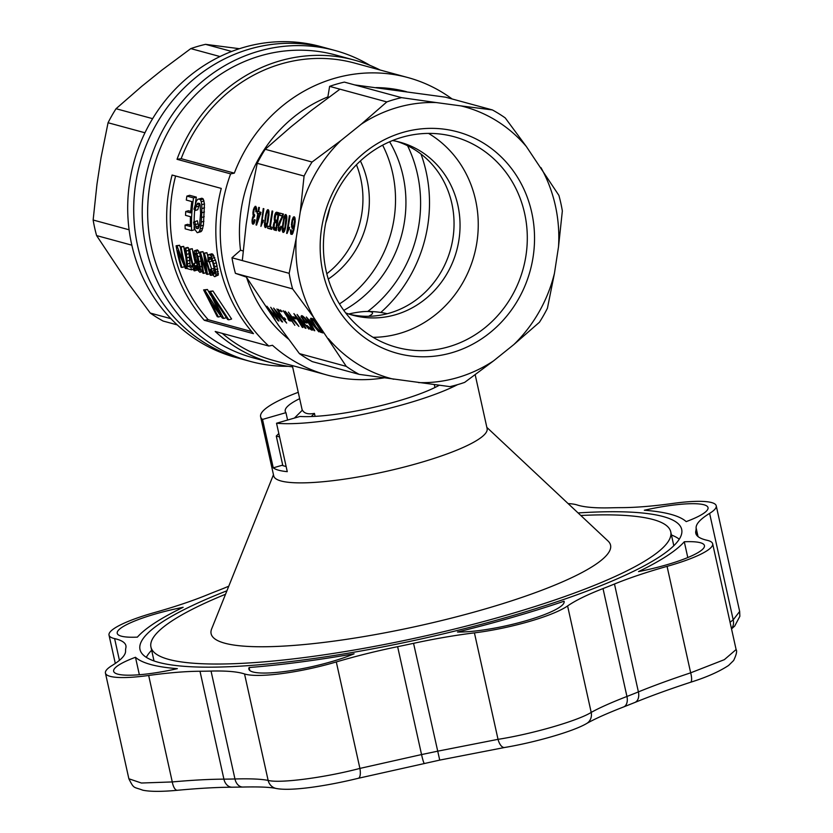 <?xml version="1.0" encoding="UTF-8"?>
<svg xmlns="http://www.w3.org/2000/svg" width="833" height="833" viewBox="0 0 833 833"><rect width="100%" height="100%" fill="white"/><g stroke="black" fill="none" stroke-linecap="round" stroke-linejoin="round"><path stroke-width="1.25" d="M568.116 503.59A70.055 12.766 167.5 0 1 577.134 504.954A141.402 25.771 -12.5 0 0 610.641 507.818A291.977 53.218 167.5 0 1 621.689 507.641A141.402 25.771 -12.5 0 0 673.012 503.424A70.055 12.766 167.5 0 1 716.234 505.798A70.055 12.766 167.5 0 1 709.612 513.378A141.402 25.771 -12.5 0 0 696.117 527.883A291.977 53.218 167.5 0 1 695.826 530.985A141.402 25.771 -12.5 0 0 695.784 533.276A141.402 25.771 -12.5 0 0 707.071 540.284A70.055 12.766 167.5 0 1 712.652 543.762A70.055 12.766 167.5 0 1 667.066 566.367A141.402 25.771 -12.5 0 0 614.473 584.016A291.977 53.218 167.5 0 1 603.019 588.577A141.402 25.771 -12.5 0 0 567.596 605.955A70.055 12.766 167.5 0 1 474.425 632.872A141.402 25.771 -12.5 0 0 413.553 643.326A291.977 53.218 167.5 0 1 397.633 646.679A141.402 25.771 -12.5 0 0 336.303 661.943A70.055 12.766 167.5 0 1 244.538 673.949A141.402 25.771 -12.5 0 0 211.041 671.075A291.977 53.218 167.5 0 1 199.993 671.252A141.402 25.771 -12.5 0 0 148.67 675.469A70.055 12.766 167.5 0 1 105.437 673.095A70.055 12.766 167.5 0 1 112.07 665.515A141.402 25.771 -12.5 0 0 125.564 651.01A291.977 53.218 167.5 0 1 125.856 647.907A141.402 25.771 -12.5 0 0 125.887 645.617A141.402 25.771 -12.5 0 0 114.61 638.609A70.055 12.766 167.5 0 1 109.019 635.131A70.055 12.766 167.5 0 1 154.605 612.526A141.402 25.771 -12.5 0 0 207.198 594.877A291.977 53.218 167.5 0 1 218.662 590.316A141.402 25.771 -12.5 0 0 228.763 586.203M135.477 657.279A285.823 52.094 -12.5 0 0 177.356 668.66A61.652 11.235 167.5 0 1 113.642 671.283A61.652 11.235 167.5 0 1 135.477 657.279L139.35 674.74M137.383 637.13A61.652 11.235 167.5 0 1 117.224 633.309A61.652 11.235 167.5 0 1 183.145 607.299A285.823 52.094 -12.5 0 0 137.383 637.13M644.325 510.233A61.652 11.235 167.5 0 1 708.029 507.62A61.652 11.235 167.5 0 1 686.194 521.625A285.823 52.094 -12.5 0 0 644.325 510.233M684.289 541.762A61.652 11.235 167.5 0 1 704.447 545.584A61.652 11.235 167.5 0 1 638.526 571.594A285.823 52.094 -12.5 0 0 684.289 541.762L687.798 557.558M564.076 601.228A61.652 11.235 167.5 0 1 564.128 601.426A61.652 11.235 167.5 0 1 525.456 620.908A61.652 11.235 167.5 0 1 457.484 632.028A285.823 52.094 -12.5 0 0 564.076 601.228L564.16 601.624M354.098 653.79A61.652 11.235 167.5 0 1 288.812 670.95A61.652 11.235 167.5 0 1 248.89 669.128A61.652 11.235 167.5 0 1 249.119 667.514A285.823 52.094 -12.5 0 0 354.098 653.79M578.081 512.941A277.42 50.563 167.5 0 1 663.13 516.543A277.42 50.563 167.5 0 1 681.686 529.403A277.42 50.563 167.5 0 1 421.779 638.807A277.42 50.563 167.5 0 1 139.996 649.49A277.42 50.563 167.5 0 1 226.93 590.784M249.775 670.482L249.119 667.514M232.053 787.206A11.204 8.434 -90.3 0 1 223.91 779.147A291.977 53.218 -12.5 0 0 234.958 778.97C250.077 778.553 261.135 779.032 268.143 780.406C279.669 783.561 324.755 777.678 359.908 768.411L421.55 754.563A291.977 53.218 -12.5 0 0 437.471 751.22L498.03 739.34C531.902 734.081 577.748 720.837 591.201 712.413C599.229 707.904 611.141 702.594 626.937 696.461A291.977 53.218 -12.5 0 0 638.401 691.9C653.28 685.809 670.711 679.457 690.672 672.825L724.346 659.663L736.112 649.553C737.236 651.031 736.414 654.686 733.634 660.507L728.573 665.463C719.098 671.71 706.405 677.323 690.495 682.289C669.253 689.266 650.698 695.992 634.819 702.49L623.615 706.946C606.893 713.454 594.554 718.983 586.599 723.544C572.896 731.645 534.338 742.536 504.621 747.493L439.73 760.102L358.273 778.293C327.411 785.842 291.383 791.475 276.139 788.466C270.111 787.143 259.042 786.675 242.924 787.039L232.053 787.206C216.892 787.279 198.66 788.299 177.356 790.288C161.612 791.746 150.075 791.714 142.755 790.184C133.457 786.602 134.175 789.351 128.855 778.761L141.412 783.02L172.275 781.937C192.184 780.136 209.395 779.209 223.91 779.147L199.993 671.252M730.052 622.251L733.207 619.835L739.662 611.453L716.234 505.798M298.245 392.312A109.29 19.919 -12.5 0 0 260.604 416.729L273.724 475.914A109.29 19.919 -12.5 0 0 384.731 471.707A109.29 19.919 -12.5 0 0 487.118 428.599L475.185 374.756M273.463 474.706L211.655 628.884A204.564 37.277 -12.5 0 0 418.905 625.843A204.564 37.277 -12.5 0 0 608.028 541.013L486.857 427.402M260.604 416.729A109.29 19.919 -12.5 0 0 262.52 419.426L273.255 467.844A109.29 19.919 167.5 0 0 287.27 471.655L276.535 423.237L299.963 416.469A84.071 15.317 -12.5 0 0 439.199 385.283M287.593 420.04L285.948 412.658A84.071 15.317 -12.5 0 1 285.23 411.273A84.071 15.317 -12.5 0 1 299.651 398.663M276.535 423.237A109.29 19.919 -12.5 0 0 457.588 384.638M262.52 419.426L285.948 412.658M225.545 594.252A266.216 48.522 -12.5 0 0 150.94 647.064A266.216 48.522 -12.5 0 0 421.342 636.818A266.216 48.522 -12.5 0 0 670.742 531.829A266.216 48.522 -12.5 0 0 652.937 519.49A266.216 48.522 -12.5 0 0 580.799 515.492M151.637 650.229A276.015 50.303 -12.5 0 0 146.316 657.352M679.27 539.201A276.015 50.303 -12.5 0 0 671.44 534.994M273.255 467.844L282.72 465.116M170.911 318.675L150.252 313.052A148.513 137.966 105.2 0 0 163.122 321.049L177.252 324.891M231.678 51.448L205.553 44.347A148.513 137.966 105.2 0 0 190.799 48.606L162.008 70.034L141.641 86.413L116.047 108.717A148.513 137.966 105.2 0 0 108.061 122.743L101.032 157.697L96.972 184.187L93.14 220.016A148.513 137.966 105.2 0 0 96.597 235.583L129.125 284.438L150.252 313.052M219.985 56.54L190.799 48.606M152.626 118.661L116.047 108.717M129.105 229.793L93.14 220.016M131.833 245.173L96.597 235.583M239.435 48.699L205.553 44.347M343.769 310.386A117.692 109.331 105.2 0 0 389.625 141.777M339.458 303.92A117.692 109.331 105.2 0 0 382.639 145.161M144.963 132.77L108.061 122.743M420.998 154.053A138.434 128.594 -74.8 0 1 427.798 225.243A138.434 128.594 -74.8 0 1 380.785 312.469M367.717 311.469A128.907 119.744 105.2 0 0 407.576 145.713M250.421 361.439L241.914 359.117A161.123 149.68 -74.8 0 1 133.759 205.23A161.123 149.68 -74.8 0 1 249.91 48.97A161.123 149.68 -74.8 0 1 326.484 48.158L320.476 46.523A161.123 149.68 -74.8 0 0 243.902 47.335A161.123 149.68 -74.8 0 0 127.751 203.596A161.123 149.68 -74.8 0 0 235.906 357.492L241.914 359.117A161.123 149.68 -74.8 0 1 139.767 164.361A161.123 149.68 -74.8 0 1 326.484 48.158L334.991 50.48A161.123 149.68 105.2 0 0 148.274 166.673A161.123 149.68 105.2 0 0 250.421 361.439A161.123 149.68 105.2 0 0 288.218 366.312M360.408 160.936A89.672 83.3 -74.8 0 1 328.275 279.065M326.807 273.755A89.672 83.3 105.2 0 0 356.451 164.767M329.722 208.198A109.154 101.397 -74.8 0 1 325.765 222.765M452.132 98.981A154.126 143.172 105.2 0 0 407.847 77.552L354.681 63.089A154.126 143.172 105.2 0 0 181.146 158.676A1006.035 183.354 167.5 0 1 177.023 159.301L230.626 173.878A156.927 145.775 105.2 0 0 268.788 346.039A1093.927 199.368 167.5 0 0 272.485 345.289A154.126 143.172 105.2 0 0 326.952 374.996A154.126 143.172 105.2 0 0 383.919 377.89M222.244 333.377A154.126 143.172 105.2 0 0 273.786 360.533L326.952 374.996M370.06 65.411A161.123 149.68 105.2 0 0 334.991 50.48M380.14 70.014A156.927 145.775 105.2 0 0 354.41 60.111L335.387 54.936A156.927 145.775 105.2 0 0 153.543 168.11A156.927 145.775 105.2 0 0 253.024 357.784L272.047 362.959A156.927 145.775 105.2 0 0 292.612 366.874M268.788 346.039L215.195 331.461A156.927 145.775 105.2 0 0 272.047 362.959M492.365 109.925A148.513 137.966 -74.8 0 1 505.235 117.922L526.362 146.535A140.756 130.75 105.2 0 0 460.93 105.895L492.365 109.925L445.52 97.18L354.712 84.914L344.373 82.103A148.513 137.966 -74.8 0 0 329.618 86.361L327.879 96.909L328.91 97.19M386.814 101.918A148.513 137.966 -74.8 0 1 401.568 97.648L436.2 102.553A140.756 130.75 105.2 0 0 361.22 124.221L386.814 101.918L329.618 86.361M526.362 146.535L558.891 195.38A148.513 137.966 -74.8 0 1 562.348 210.957L558.516 246.776L554.455 273.276L547.427 308.231A148.513 137.966 -74.8 0 1 539.44 322.256L513.846 344.56L493.48 360.928L464.689 382.368A148.513 137.966 -74.8 0 1 449.935 386.627L359.138 374.361A148.513 137.966 -74.8 0 1 346.268 366.364L313.739 317.519L292.612 288.895A148.513 137.966 -74.8 0 1 289.155 273.328L296.184 238.373L300.255 211.874L304.076 176.044A148.513 137.966 -74.8 0 1 312.063 162.029L340.864 140.59L361.22 124.221M292.612 288.895L245.756 276.16L278.295 325.005L299.411 353.619A148.513 137.966 105.2 0 0 312.292 361.616L359.138 374.361M354.712 84.914L401.568 97.648M288.541 339.125A140.111 130.156 -74.8 0 1 246.62 277.535M396.81 141.402A89.672 83.3 -74.8 0 1 450.674 248.921A89.672 83.3 -74.8 0 1 349.777 314.343M392.541 140.548A89.672 83.3 -74.8 0 1 399.83 142.162A89.672 83.3 -74.8 0 1 457.848 205.126A89.672 83.3 -74.8 0 1 352.765 315.218A89.672 83.3 -74.8 0 1 345.664 312.916M375.995 87.611A140.111 130.156 -74.8 0 1 406.379 91.672M322.985 272.735A114.756 106.603 105.2 0 0 500.685 322.902A114.756 106.603 105.2 0 0 458.389 132.093A114.756 106.603 105.2 0 0 322.985 272.735M436.2 102.553L460.93 105.895M340.864 140.59A140.756 130.75 105.2 0 0 300.255 211.874M296.184 238.373A140.756 130.75 105.2 0 0 313.739 317.519M328.348 338.614A140.756 130.75 105.2 0 0 393.77 379.254M418.51 382.597A140.756 130.75 105.2 0 0 493.48 360.928M513.846 344.56A140.756 130.75 105.2 0 0 554.455 273.276M558.516 246.776A140.756 130.75 105.2 0 0 540.971 167.641M289.155 273.328L242.309 260.583L246.131 224.764L250.192 198.264L257.22 163.31L304.076 176.044M258.105 211.53L258.74 207.344L259.386 207.521L258.74 211.707L260.989 212.311L256.554 225.108L256.043 224.962L257.793 213.508L257.095 213.321L257.397 211.332L258.751 211.613M286.771 219.558L285.292 228.794L284.292 231.616L283.158 232.459L282.356 230.741L282.335 227.18L283.814 217.944L284.834 215.237L285.906 214.508L286.823 216.59L286.771 219.558M256.699 209.541L256.512 211.665L255.825 211.821L255.7 208.24L254.919 208.135L254.034 209.968L253.638 213.873L254.7 214.966L254.357 216.819L253.055 218.069L252.711 221.422L253.576 222.338L254.575 219.516L255.169 220.027L254.127 223.296L252.92 224.233L252.014 220.318L253.419 215.757L252.909 212.759L253.544 209.031L255.669 206.282L256.699 209.541M293.914 226.316L292.289 228.398L291.425 224.493L292.331 219.235L294.174 216.747L294.84 217.392L295.184 221.724L293.882 229.981L292.216 234.344L290.863 234.208L290.488 231.689L290.561 229.877L291.238 229.835L291.394 232.511L292.341 232.428L293.914 226.316L294.538 226.399M263.228 208.562L263.874 208.739L261.76 222.505L263.415 220.204L260.927 226.409L263.228 208.562M286.646 233.407L289.374 215.674L290.009 215.851L287.895 229.616L289.551 227.315L287.083 233.459M267.653 228.242L267.976 226.149L269.673 226.607L272.068 210.968L272.745 211.155L270.34 226.795L272.037 227.253L271.725 229.346L267.653 228.242L270.236 228.586L270.506 226.836M268.705 210.28L268.955 214.716L267.945 221.776L266.477 226.774L265.342 227.607L264.457 224.962L265.54 215.268L267.018 210.395L268.101 209.656L268.705 210.28M275.192 213.654L276.618 212.207L279.024 212.863L276.306 230.585L273.87 229.7L273.339 228.409L273.359 224.972L274.671 221.432L274.338 216.861L275.192 213.654L277.774 213.998L278.649 212.759M278.482 230.72L278.67 223.89L282.304 216.049L279.773 215.362L280.107 213.154L283.47 214.071L278.826 226.347L279.326 229.575L280.846 226.201L281.439 226.711L279.753 231.178L278.482 230.72L279.94 230.918M339.968 89.173L311.167 110.602L290.811 126.98L265.217 149.284A148.513 137.966 105.2 0 0 257.22 163.31M242.309 260.583L231.97 257.772A148.513 137.966 -74.8 0 0 235.416 273.339L246.485 277.139M245.756 276.16L235.416 273.339M265.217 149.284L312.063 162.029M299.411 353.619L346.268 366.364M299.818 318.185L305.982 328.337L305.149 328.108L295.59 315.613L302.973 327.515L302.264 327.327L293.903 313.593L304.389 326.474L297.069 314.447L308.866 329.118L299.818 318.185M308.658 319.737L314.791 330.732L314.083 330.545L306.357 316.977L318.831 331.826L308.928 319.528M304.805 322.465L300.973 316.301L301.785 315.592L305.045 318.039L310.636 325.401L312.458 330.097L310.542 329.358L306.908 325.38L310.303 328.233L311.292 327.931L308.751 323.391L304.326 318.06L302.618 317.238L302.441 318.258L306.981 323.058L304.805 322.465L305.94 321.548M285.407 319.612L284.126 317.769L285.75 319.32M266.862 306.232L277.347 319.122L270.704 307.283L281.835 321.767L271.725 309.126L278.951 320.986L278.118 320.757L268.549 308.262L275.234 319.976L266.862 306.232M273.588 308.064L283.803 319.747L276.889 308.96L286.667 323.079L275.65 311.115L282.626 321.986L273.588 308.064M278.295 309.345L280.242 311.375L278.295 309.345M281.721 311.771L280.44 309.928L282.075 311.49M288.676 319.143L283.199 310.678L290.946 321.111L289.311 319.383L289.884 320.892L288.687 320.216L287.812 318.695L289.259 318.675M288.416 312.104L298.87 326.401L287.854 314.437L294.84 325.307L285.053 311.188L296.017 323.058L288.416 312.104M310.907 318.216L313.177 318.831L322.965 332.95L320.091 331.961L316.373 328.171L311.365 320.83L310.907 318.216M292.966 316.759L294.924 317.29L296.079 318.956L294.122 318.425L292.966 316.759M243.163 250.962L240.529 250.244L231.97 257.772M407.847 77.552A154.126 143.172 105.2 0 0 326.994 80.749A154.126 143.172 105.2 0 0 234.323 173.139A1093.927 199.368 -12.5 0 1 230.626 173.878M240.529 250.244A140.111 130.156 -74.8 0 1 327.879 96.909M211.082 275.369L210.239 275.14L204.491 256.314L207.479 274.39L206.438 274.109L200.524 255.242L203.721 273.37L202.836 273.13L199.576 252.128L200.451 252.368L206.22 271.641L203.533 253.211L204.377 253.44L211.082 275.369L212.727 274.9M207.479 274.39L209.729 273.745M172.098 175.034A156.927 145.775 105.2 0 0 204.304 320.299L253.471 333.669A156.927 145.775 105.2 0 1 221.266 188.414L172.098 175.034M175.607 175.992A154.126 143.172 105.2 0 0 208.219 319.726A1536.76 280.075 167.5 0 1 204.304 320.299M208.219 319.726L251.639 331.534M184.957 248.161L185.759 248.38L186.186 251.077L187.644 266.341L190.799 267.206A156.927 145.775 105.2 0 0 191.58 269.83L187.415 268.695A156.927 145.775 105.2 0 1 186.748 266.466L184.957 248.161L187.508 247.422L188.31 247.64L188.737 250.337L190.195 265.602L192.683 266.289M190.778 211.374L188.404 210.739L185.738 211.509A156.927 145.775 105.2 0 0 185.53 215.351L190.465 216.695A156.927 145.775 105.2 0 0 190.33 226.503L185.061 225.066L187.675 224.316L190.32 225.035M185.738 211.509L190.674 212.852A156.927 145.775 105.2 0 1 191.798 201.555L186.3 200.066A156.927 145.775 105.2 0 1 186.884 196.109L189.653 195.307L196.328 197.119A154.126 143.172 105.2 0 0 195.38 203.658M194.703 210.041A154.126 143.172 105.2 0 0 194.12 221.849M194.12 226.534A154.126 143.172 105.2 0 0 194.214 229.835L191.611 230.585A156.927 145.775 105.2 0 1 193.558 197.921L196.328 197.119M176.107 245.756L177.023 246.006L183.958 263.644A156.927 145.775 105.2 0 1 180.313 246.891L181.146 247.12A156.927 145.775 105.2 0 0 186.175 268.601L185.29 268.361L177.793 250.723A156.927 145.775 105.2 0 0 181.969 267.455L181.125 267.226A156.927 145.775 105.2 0 1 176.107 245.756L179.584 245.266L180.469 247.828M180.313 246.891L183.708 246.381A154.126 143.172 105.2 0 0 186.3 259.125M210.853 269.236L213.852 274.203L214.758 273.359L214.227 268.424L212.477 261.562L210.52 257.439L209.26 257.23L208.896 258.157L208.989 261.999L208 261.104L207.948 255.835L208.479 254.69L211.894 253.794L212.936 254.336L216.393 262.843L218.288 275.057L214.57 276.681L212.446 274.546L210.187 269.673L213.404 268.507L214.716 271.506M211.332 258.699L211.53 261.26L208.989 261.999M197.077 264.269A154.126 143.172 105.2 0 0 197.338 265.238L197.004 266.425M196.921 267.653L197.067 270.121L194.506 270.86L194.349 269.496L196.9 268.757M194.506 270.86L193.985 270.725A156.927 145.775 105.2 0 1 188.956 249.244L192.308 248.723A154.126 143.172 105.2 0 0 195.328 263.113M203.606 289.905L204.835 290.238L220.703 314.957L209.156 291.415L210.333 291.737L228.804 319.82L227.628 319.497L211.582 295.444L223.754 318.445L222.296 318.05L211.967 303.962L206.032 293.934L218.485 317.009L217.257 316.675L203.606 289.905L207.448 289.488L210.634 295.215M209.156 291.415L212.936 290.977L231.605 319.008L228.804 319.82M194.401 250.733L195.89 251.389L197.994 256.731L200.763 270.277L200.628 271.933L199.868 272.318L198.192 270.548L196.505 266.57L197.234 266.518L197.723 267.747L199.608 267.206L198.566 262.301L197.713 264.811L195.859 262.447L193.725 253.648L194.401 250.733L197.431 249.858L199.681 253.347M202.481 271.558L199.868 272.318M196.505 266.57L199.337 265.81M199.576 252.128L203.002 251.639L203.616 254.117M203.533 253.211L206.928 252.701L207.886 256.574M209.354 261.895L211.613 269.017M197.359 220.745L198.92 227.544L196.338 228.336L198.129 228.627L199.504 225.618L200.586 213.258L200.128 204.897L199.566 203.45L197.744 203.169L196.744 204.616L199.472 203.825L197.775 209.739L195.089 210.51L193.995 209.166L196.401 201.086L197.785 199.295L201.94 198.212L203.273 199.014L204.46 203.898L203.419 225.212L201.961 230.564L200.992 231.678L197.244 232.699L194.912 229.523L193.527 222.192L197.359 220.745M181.146 158.676L234.323 173.139M354.41 60.111A156.927 145.775 105.2 0 0 177.023 159.301M194.724 221.505L196.338 228.336M195.651 226.961L198.254 226.201M196.744 204.616L195.838 206.928L198.546 206.136M195.838 206.928L195.089 210.51M197.785 199.295L201.94 198.212M199.17 199.014L200.503 199.816L203.273 199.014M200.503 199.816L201.263 201.753L204.012 200.961M201.263 201.753L201.721 204.689L204.46 203.898M201.721 204.689L201.836 208.552L204.554 207.771M201.836 208.552L201.773 212.748L204.46 211.978M201.773 212.748L201.565 217.465L204.22 216.695M201.565 217.465L201.253 222.067L203.887 221.307M201.253 222.067L200.795 225.972L203.419 225.212M200.795 225.972L200.201 228.992L202.804 228.232M200.201 228.992L199.358 231.324L201.961 230.564M199.358 231.324L198.4 232.428M195.13 224.629L197.754 223.869M185.759 248.38L188.31 247.64M186.186 251.077L188.737 250.337M186.582 254.388L189.133 253.648M187.008 257.782L189.56 257.053M187.321 260.989L189.872 260.25M187.55 263.884L190.101 263.145M187.644 266.341L190.195 265.602M190.799 267.206L192.787 266.633M191.58 269.83L193.537 269.257M186.884 196.109L193.558 197.921M185.061 225.066A156.927 145.775 105.2 0 0 185.165 228.825L191.611 230.585M177.023 246.006L179.584 245.266M181.146 247.12L183.708 246.381M186.175 268.601L187.29 268.278M181.969 267.455L184.51 266.716M208.479 254.69L210.385 255.075L211.28 256.356L214.622 266.675L217.163 265.935M213.852 263.572L216.393 262.843M210.385 255.075L212.936 254.336M209.333 254.534L211.894 253.794M211.28 256.356L213.842 255.616M212.196 258.282L214.747 257.543M213.05 260.823L215.601 260.083M214.622 266.675L215.289 269.705L217.84 268.976M215.289 269.705L215.716 272.276L218.267 271.537M215.716 272.276L215.862 274.265L218.423 273.526M215.862 274.265L215.726 275.796L218.288 275.057M215.726 275.796L215.289 276.514M211.707 271.308L214.258 270.569M212.467 272.86L214.789 272.183M213.175 273.776L214.758 273.318M208.896 258.157L210.666 257.647M208.771 259.657L211.322 258.917M188.956 249.244L189.757 249.463A156.927 145.775 105.2 0 0 193.412 266.216L194.131 263.457L196.13 262.884M194.131 263.457A156.927 145.775 105.2 0 0 194.787 265.977L197.338 265.238M194.787 265.977L194.474 266.872L197.025 266.133M194.474 266.872L194.37 268.174L196.848 267.455M194.37 268.174L194.349 269.496M189.757 249.463L192.308 248.723M218.485 317.009L220.901 316.311M204.835 290.238L207.448 289.488M210.333 291.737L212.936 290.977M213.8 300.536L214.393 300.359M223.754 318.445L226.232 317.727M208.719 299.89L209.312 299.713M200.264 266.727L201.451 266.383M199.149 261.593L200.607 261.166M194.88 250.598L197.431 249.858M195.89 251.389L198.441 250.65M196.932 253.492L199.483 252.753M197.994 256.731L199.962 256.158M200.763 270.277L202.127 269.882M200.628 271.933L202.45 271.402M197.234 266.518L199.358 265.904M197.723 267.747L198.181 268.851L199.743 268.393M198.181 268.851L198.764 269.736L199.774 269.444M198.764 269.736L199.316 270.246L199.774 269.642L199.597 267.164M198.4 264.248L198.972 264.082M198.004 261.531L196.536 254.409L194.849 252.92L195.484 259.334L197.359 262.603L198.004 261.531M194.651 253.898L196.078 253.482M194.651 255.304L196.64 254.731M194.964 257.428L197.275 256.762M195.484 259.334L197.702 258.699M196.119 261.021L197.952 260.49M196.786 262.072L197.952 261.729M203.721 273.37L205.918 272.735M200.451 252.368L203.002 251.639M204.377 253.44L206.928 252.701M315.946 326.921L318.904 330.212L321.132 331.107L313.666 320.32L311.896 319.976L315.946 326.921M311.292 327.931L311.834 327.494M300.973 316.301L301.827 315.613M311.906 330.16L312.646 329.566M311.271 329.847L312.458 328.889M310.542 329.358L312.125 328.087M309.73 328.639L310.272 328.212M302.973 317.269L303.629 316.738M302.618 317.238L303.431 316.582M301.161 317.196L302.671 315.988M288.687 320.216L289.426 319.622M311.365 320.83L311.886 320.413M310.948 320.007L312.604 318.675M321.194 332.471L322.121 331.732M320.622 332.242L321.809 331.295M320.091 331.961L321.132 331.107M319.393 331.419L320.122 330.826M310.626 319.278L311.688 318.425M310.49 318.81L311.146 318.279M294.122 318.425L295.142 317.602M312.125 319.903L313.27 318.977M311.896 319.976L313.229 318.904M257.241 221.505L260.073 214.133L258.438 213.685L257.241 221.505L257.897 221.588M286.011 216.705L285.209 216.486L284.157 219.423L283.022 226.795L283.428 230.689L284.948 227.315L286.011 216.705L286.823 216.819M274.484 223.327L274.036 227.107L275.952 228.315L276.775 222.921L274.994 222.546L274.484 223.327M275.765 214.727L275.036 219.464L277.097 220.828L278.024 214.768L274.848 214.591M293.674 225.681L294.59 220.766L293.934 218.517L292.654 220.578L292.164 225.264L292.737 226.566L294.653 225.805M268.361 212.946L267.393 211.644L266.341 214.57L265.217 221.953L265.612 225.847L267.133 222.473L268.361 212.946L268.986 213.029M256.043 224.962L256.574 225.035M260.365 213.946L259.677 213.665L259.927 212.03M257.793 213.508L260.375 213.862M257.095 213.321L259.677 213.665M260.073 214.133L260.698 214.216M258.438 213.685L260.729 213.998M282.804 232.126L283.761 232.261M282.522 231.595L284.126 231.813M282.356 230.741L284.532 231.043M282.262 229.804L283.064 229.908M282.293 228.544L282.928 228.638M282.335 227.18L283.001 227.274M282.522 225.285L283.199 225.379M282.845 222.963L283.501 223.046M283.345 220.12L284.011 220.204M283.814 217.944L284.522 218.048M284.324 216.361L285.219 216.486M284.834 215.237L286.594 215.476M285.365 214.581L286.083 214.685M284.334 229.564L285.032 229.658M284.948 227.315L285.584 227.409M285.563 223.702L286.219 223.785M286.073 219.943L286.708 220.027M286.177 217.788L286.802 217.871M285.636 216.268L286.791 216.424M283.428 230.689L284.615 230.856M283.897 230.47L284.719 230.585M255.95 210.135L256.637 210.228M255.887 208.979L256.668 209.083M255.7 208.24L256.616 208.365M255.367 208.031L256.606 208.198M278.128 229.596L280.534 229.918M253.19 222.463L254.398 222.63M253.576 222.338L254.471 222.463M253.93 221.755L254.711 221.859M254.273 220.818L254.95 220.901M252.566 223.9L253.555 224.035M252.253 223.359L253.909 223.588M252.076 222.515L254.325 222.817M251.972 221.453L252.743 221.557M252.014 220.318L252.659 220.401M252.118 219.194L252.784 219.287M252.368 217.996L253.055 218.09M252.649 217.049L253.492 217.163M253.045 216.236L254.429 216.424M253.419 215.757L254.523 215.914M253.086 215.101L254.638 215.31M252.899 214.133L253.763 214.248M252.909 212.759L253.617 212.852M253.076 211.197L253.742 211.28M253.544 209.031L254.336 209.135M254.18 207.479L256.554 207.802M254.95 206.428L256.012 206.574M291.779 227.805L293.049 227.971M291.456 226.451L293.726 226.763M291.425 224.493L292.154 224.587M291.633 222.255L292.289 222.338M291.946 220.62L292.622 220.714M292.331 219.235L293.122 219.339M292.82 217.986L295.028 218.288M293.278 217.194L294.851 217.403M293.726 216.861L294.382 216.944M290.863 234.208L292.133 234.375M290.55 233.198L292.685 233.49M290.488 231.689L291.206 231.793M290.561 229.877L291.227 229.97M291.696 232.938L292.904 233.105M292.019 232.803L292.997 232.928M292.341 232.428L293.122 232.532M292.747 231.501L293.403 231.595M293.122 230.345L293.747 230.429M293.528 228.617L294.122 228.7M294.101 224.421L294.82 224.514M294.382 223.005L295.007 223.088M294.518 221.89L295.153 221.974M294.59 220.766L295.184 220.849M294.57 219.839L295.184 219.922M294.445 219.121L295.184 219.214M294.236 218.715L295.132 218.84M293.934 218.517L295.101 218.683M292.737 226.566L293.747 226.711M293.206 226.357L293.862 226.441M261.76 222.505L262.801 222.65M262.166 221.807L263.145 221.942M262.603 221.13L263.259 221.214M287.895 229.616L288.947 229.752M288.301 228.919L289.29 229.054M288.739 228.242L289.395 228.325M271.777 229.002L270.236 228.586M269.673 226.607L270.361 226.701M265.54 215.268L266.206 215.362M265.998 213.102L266.716 213.196M264.998 227.284L265.956 227.419M264.707 226.753L266.321 226.961M264.54 225.899L266.716 226.191M264.457 224.962L265.258 225.066M264.478 223.702L265.123 223.785M264.519 222.338L265.186 222.432M264.707 220.443L265.394 220.526M265.029 218.121L265.685 218.204M266.508 211.52L267.403 211.644M267.018 210.395L268.778 210.634M267.549 209.739L268.268 209.833M267.133 222.473L267.778 222.557M267.757 218.86L268.403 218.944M266.081 225.628L266.914 225.743M266.529 224.723L267.216 224.816M268.268 215.101L268.903 215.185M268.195 211.863L269.007 211.978M267.83 211.426L268.976 211.572M265.612 225.847L266.799 226.003M273.89 222.817L274.671 222.932M276.702 222.703L276.931 220.776M274.286 222.005L276.868 222.359M275.827 212.561L278.409 212.915M276.202 212.321L277.878 212.55M283.085 215.903L282.356 215.705L282.637 213.842M274.38 230.064L276.337 230.335M273.87 229.7L276.389 230.043M276.4 229.981L275.869 228.294M273.505 229.252L276.087 229.606M273.339 228.409L275.921 228.752M273.234 227.347L274.203 227.471M273.255 226.087L273.963 226.191M273.359 224.972L274.047 225.066M273.588 223.89L274.276 223.983M274.671 221.432L277.254 221.776M274.369 220.547L276.952 220.891M274.182 219.579L275.129 219.704M274.182 218.308L274.942 218.413M274.338 216.861L275.025 216.955M274.588 215.664L275.306 215.768M275.484 213.05L278.076 213.394M277.097 220.828L277.785 220.922M278.024 214.768L278.711 214.862M276.264 214.289L278.753 214.622M275.952 228.315L276.639 228.409M276.775 222.921L277.462 223.015M275.275 222.505L277.493 222.807M278.055 227.857L278.763 227.95M278.42 224.858L279.149 224.952M278.67 223.89L279.451 223.994M278.212 225.951L278.888 226.035M279.024 222.838L279.888 222.963M279.399 221.911L280.325 222.036M279.961 220.683L280.96 220.818M280.773 219.069L281.783 219.204M281.846 217.069L282.689 217.184M282.095 216.559L282.876 216.663M282.304 216.049L283.022 216.143M279.773 215.362L282.356 215.705M279.326 229.575L280.606 229.752M279.794 229.356L280.711 229.481M280.18 228.773L280.94 228.877M280.565 227.617L281.221 227.711M294.413 418.072L302.421 410.128C304.18 413.449 308.189 414.532 314.437 413.397L315.093 416.354M279.576 436.95L276.275 436.055L282.835 465.637L286.136 466.532M311.271 416.531L314.437 413.397M276.275 436.055L278.816 433.535M373.09 337.323A109.154 101.397 105.2 0 0 474.144 255.304A109.154 101.397 105.2 0 0 428.558 133.395M326.088 270.715A109.154 101.397 105.2 0 0 396.706 347.361A109.154 101.397 105.2 0 0 523.197 268.642A109.154 101.397 105.2 0 0 453.995 136.706A109.154 101.397 105.2 0 0 326.088 270.715M368.603 316.29A22.418 4.082 -12.5 0 0 366.26 311.48A22.418 4.082 -12.5 0 0 348.715 313.999M119.431 660.35L114.61 638.609M177.356 790.288A11.204 4.373 -95.4 0 1 172.275 781.937L148.67 675.469M242.924 787.039A11.204 8.028 -91.5 0 1 234.958 778.97L211.041 671.075M276.139 788.466A11.204 10.61 -78 0 1 268.143 780.406L244.538 673.949M358.273 778.293A11.204 4.05 -104.1 0 0 359.908 768.411L336.303 661.943M424.309 763.351A11.204 0.958 -101.6 0 1 421.55 754.563L397.633 646.679M439.73 760.102L413.553 643.326M504.621 747.493A11.204 5.227 -99.6 0 1 498.03 739.34L474.425 632.872M586.599 723.544A11.204 10.152 -119.9 0 0 591.201 712.413L567.596 605.955M623.615 706.946A11.204 7.091 -111.2 0 0 626.937 696.461L603.019 588.577M634.819 702.49A11.204 7.549 -112.2 0 0 638.401 691.9L614.473 584.016M690.495 682.289A11.204 3.165 -108.1 0 0 690.672 672.825L667.066 566.367M696.784 535.338L695.826 530.985M698.044 536.598L696.117 527.883M731.478 628.644A11.204 9.652 -125.8 0 0 733.207 619.835L709.612 513.378M281.471 217.767L282.429 217.902M115.298 663.432L109.019 635.131M128.865 778.761L105.437 673.095M736.112 649.553L712.652 543.762M739.662 611.453L739.86 616.305L734.716 626.052L731.53 628.905M673.814 545.719L670.742 531.829M154.011 660.954L150.94 647.064M292.321 365.572L302.244 410.315M434.326 384.659L434.951 387.501M387.21 313.729A84.071 84.071 0 0 0 366.26 311.48"/></g></svg>
